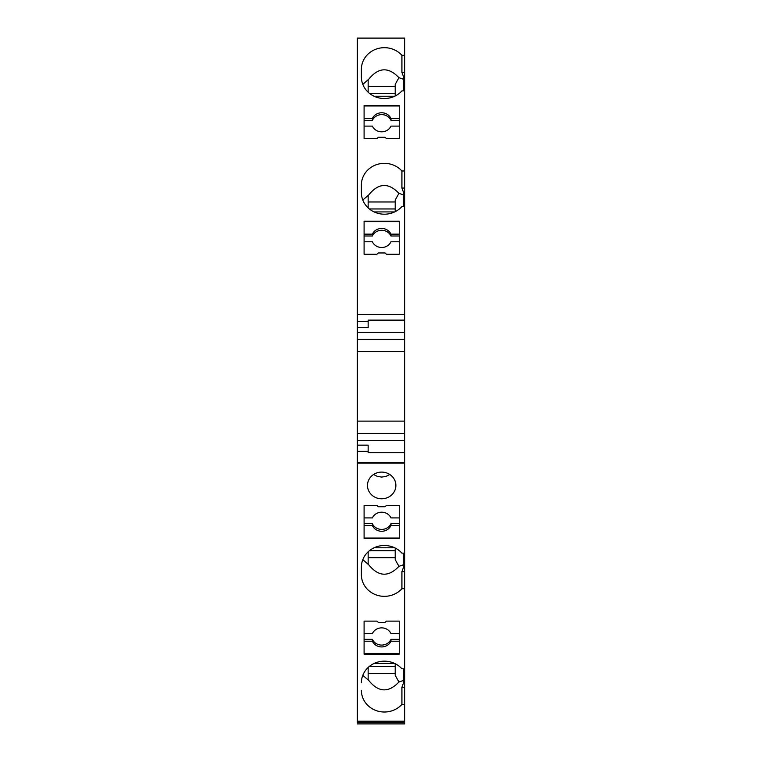 <?xml version="1.0" encoding="UTF-8"?>
<svg xmlns="http://www.w3.org/2000/svg" width="762" height="762" viewBox="0 0 762 762"><rect width="100%" height="100%" fill="white"/><g stroke="black" fill="none" stroke-linecap="round" stroke-linejoin="round"><path stroke-width="1.14" d="M395.202 548.04L395.202 559.613L398.926 566.356C388.277 577.539 378.019 576.758 368.151 564.023M403.727 564.671L398.926 566.356M361.388 682.771L361.388 682.781A22.993 21.612 180 0 1 376.457 662.492A22.993 21.612 180 0 1 401.917 668.798L404.67 668.798L404.67 571.633L401.917 571.633L403.727 566.718L403.727 553.126M376.942 505.463L364.093 505.463L364.093 517.912L372.38 517.912A10.144 9.535 180 0 1 381.676 512.197A10.144 9.535 180 0 1 390.973 517.912L399.259 517.912L399.259 505.463L386.41 505.463L385.058 506.73L378.295 506.73L376.942 505.463M357.33 721.195L404.67 721.195L404.67 715.108L404.67 722.681L357.33 722.681L357.33 327.66L368.151 327.66L368.151 320.126L404.67 320.126L404.67 351.701L357.33 351.701M404.67 59.741L404.67 38.1L404.67 72.39L401.917 72.39L401.917 55.312A22.993 21.612 -0 0 0 376.457 49.006A22.993 21.612 -0 0 0 361.388 69.294L361.388 76.914A22.993 21.612 -0 0 0 376.457 97.203A22.993 21.612 -0 0 0 401.917 90.897L404.67 90.897L404.67 188.062L401.917 188.062L401.917 170.974A22.993 21.612 -0 0 0 376.457 164.678A22.993 21.612 -0 0 0 361.388 184.956L361.388 192.586A22.993 21.612 -0 0 0 376.457 212.874A22.993 21.612 -0 0 0 401.917 206.569L404.67 206.569L404.67 314.43L357.33 314.43L357.33 327.66M357.33 314.43L357.33 38.1L404.67 38.1M404.67 576.482L404.67 587.807M404.67 575.691L404.67 589.312M404.67 688.734L404.67 721.195L404.67 687.305L401.917 687.305L401.917 704.383L404.67 704.383M394.668 547.783L374.094 547.783M369.37 550.736L395.202 550.736M362.807 559.632L368.151 564.29L368.151 551.802L368.151 557.717L395.202 557.717M404.67 343.462L404.67 429.358M403.26 567.966L404.67 567.966L404.67 535.676M364.093 523.694L372.38 523.694A10.144 9.535 0 0 0 381.676 529.409A10.144 9.535 0 0 0 390.973 523.694L399.259 523.694M401.917 571.633L401.917 588.712A22.993 21.612 180 0 1 376.457 595.017A22.993 21.612 180 0 1 361.388 574.729L361.388 567.109L361.388 574.729M404.67 167.954L404.67 129.407M357.33 421.119L404.67 421.119L404.67 553.126L401.917 553.126A22.993 21.612 180 0 0 376.457 546.821A22.993 21.612 180 0 0 361.388 567.109M404.67 588.712L401.917 588.712M404.67 567.966L404.67 571.633M401.917 72.39L403.727 77.305L403.727 88.449L404.67 88.449L404.67 72.39M404.67 88.449L404.67 108.366M401.917 188.062L403.727 192.976L403.727 204.121L404.67 204.121L404.67 188.062M404.67 204.121L404.67 224.038M404.67 314.43L404.67 320.126L368.151 320.126M403.727 668.798L403.26 683.638L404.67 683.638L404.67 651.348M404.67 683.638L404.67 687.305M404.67 704.964L404.67 723.9L357.33 723.9L404.67 723.9M403.26 683.638L401.917 687.305M361.388 690.401A22.993 21.612 180 0 0 376.457 710.689A22.993 21.612 180 0 0 401.917 704.383M395.202 673.389L368.151 673.389L368.151 667.474L368.151 679.961L362.807 675.294M403.727 680.342L398.926 682.028C388.277 693.201 378.019 692.429 368.151 679.694M395.202 663.712L395.202 675.284L398.926 682.028M369.37 666.407L395.202 666.407M394.668 663.454L374.094 663.454M357.33 440.388L404.67 440.388M368.151 452.695L404.67 452.695L368.151 452.695L368.151 451.323L357.33 451.323M357.33 462.334L404.67 462.334M368.151 451.323L368.151 445.16L357.33 445.16M404.67 463.067L357.33 463.067M364.093 505.463L364.093 538.505L399.259 538.505L399.259 505.463M381.676 498.786A14.202 13.345 180 0 0 395.878 485.442A14.202 13.345 180 0 0 381.676 472.097A14.202 13.345 180 0 0 367.475 485.442A14.202 13.345 180 0 0 381.676 498.786M385.058 622.402L378.295 622.402L376.942 621.125L364.093 621.125L364.093 654.177L399.259 654.177L399.259 621.125L386.41 621.125L385.058 622.402M389.811 474.497L385.953 476.431L381.676 477.079L377.4 476.421L373.542 474.497M364.093 621.125L364.093 633.584L372.38 633.584A10.144 9.535 180 0 1 381.676 627.869A10.144 9.535 180 0 1 390.973 633.584L399.259 633.584L399.259 621.125M364.093 641.213L372.38 641.213A10.144 9.535 180 0 0 381.676 646.928A10.144 9.535 180 0 0 390.973 641.213L399.259 641.213M399.259 653.71L364.093 653.71M372.38 641.213L372.38 639.356L364.093 639.356M390.973 641.213L390.973 639.356A10.144 9.535 0 0 1 381.676 645.081A10.144 9.535 0 0 1 372.38 639.356M390.973 639.356L399.259 639.356M364.093 525.542L372.38 525.542A10.144 9.535 180 0 0 381.676 531.266A10.144 9.535 180 0 0 390.973 525.542L399.259 525.542M399.259 538.048L364.093 538.048M372.38 525.542L372.38 523.694M390.973 525.542L390.973 523.694M376.942 138.56L364.093 138.56L364.093 105.518L399.259 105.518L399.259 138.56L386.41 138.56L385.058 137.293L378.295 137.293L376.942 138.56M357.33 332.432L404.67 332.432M357.33 321.507L368.151 321.507M399.259 254.232L386.41 254.232L385.058 252.965L378.295 252.965L376.942 254.232L364.093 254.232L364.093 221.19L399.259 221.19L399.259 254.232L399.259 241.773L390.973 241.773A10.144 9.535 180 0 1 381.676 247.498A10.144 9.535 180 0 1 372.38 241.773L364.093 241.773L364.093 254.232M401.917 170.974L404.67 170.974M401.917 55.312L404.67 55.312M403.727 195.024L398.926 193.329C388.277 182.156 378.019 182.937 368.151 195.672M368.151 207.893L368.151 195.405L362.807 200.063M395.202 211.655L395.202 200.082L398.926 193.329M368.151 201.968L395.202 201.968M369.37 208.959L395.202 208.959M394.668 211.912L374.094 211.912M403.727 204.121L403.727 206.569M403.727 79.353L398.926 77.667C388.277 66.484 378.019 67.266 368.151 80M368.151 92.221L368.151 79.734L362.807 84.401M395.202 95.983L395.202 84.411L398.926 77.667M368.151 86.306L395.202 86.306M369.37 93.288L395.202 93.288M394.668 96.241L374.094 96.241M403.727 88.449L403.727 90.897M399.259 221.647L364.093 221.647M364.093 236.001L372.38 236.001L372.38 234.153L364.093 234.153M372.38 236.001A10.144 9.535 180 0 1 381.676 230.286A10.144 9.535 180 0 1 390.973 236.001L399.259 236.001M399.259 234.153L390.973 234.153L390.973 236.001M372.38 234.153A10.144 9.535 180 0 1 381.676 228.429A10.144 9.535 180 0 1 390.973 234.153M364.093 138.56L364.093 126.111L372.38 126.111A10.144 9.535 180 0 0 381.676 131.826A10.144 9.535 180 0 0 390.973 126.111L399.259 126.111L399.259 138.56M364.093 120.329L372.38 120.329L372.38 118.481L364.093 118.481M399.259 105.975L364.093 105.975M399.259 118.481L390.973 118.481L390.973 120.329L399.259 120.329M372.38 120.329A10.144 9.535 180 0 1 381.676 114.614A10.144 9.535 180 0 1 390.973 120.329M372.38 118.481A10.144 9.535 180 0 1 381.676 112.766A10.144 9.535 180 0 1 390.973 118.481M403.727 555.574L404.67 555.574M403.727 671.246L404.67 671.246M404.67 433.464L357.33 433.464M404.67 339.357L357.33 339.357M403.26 191.729L404.67 191.729M403.26 76.057L404.67 76.057"/></g></svg>
